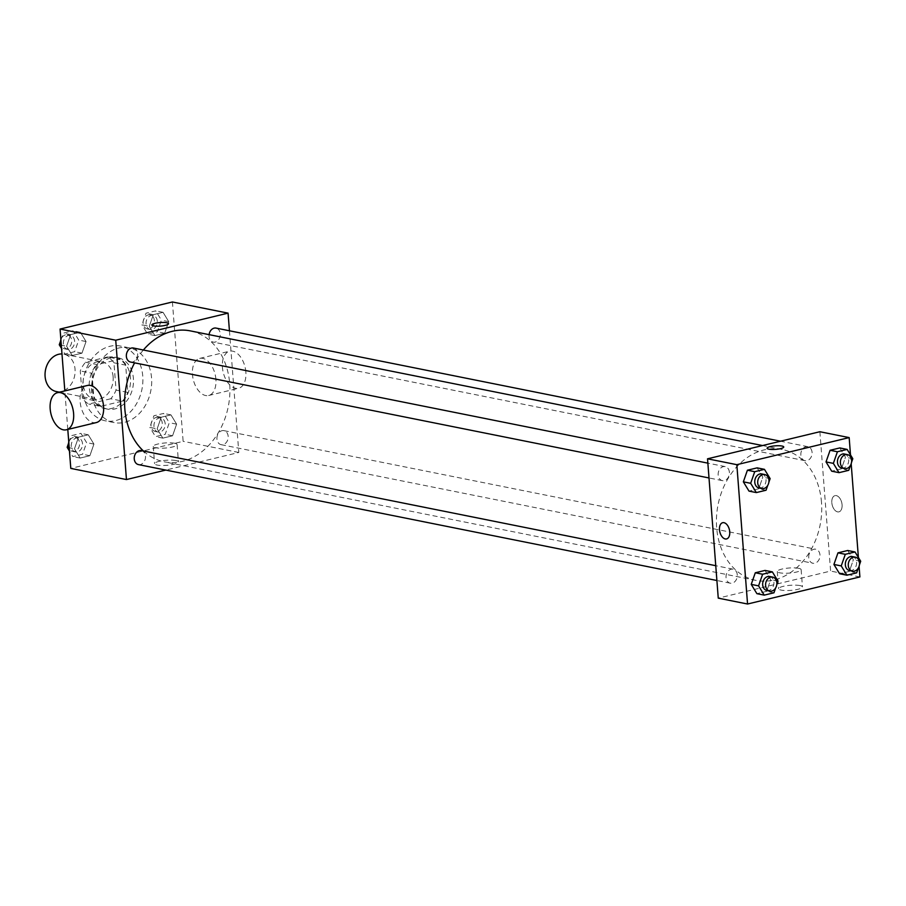 <?xml version="1.0" encoding="UTF-8"?>
<svg xmlns="http://www.w3.org/2000/svg" width="906" height="906" viewBox="0 0 906 906"><rect width="100%" height="100%" fill="white"/><g stroke="black" fill="none" stroke-linecap="round" stroke-linejoin="round"><path stroke-width="0.68" stroke-dasharray="4.53 3.4" d="M56.331 391.562A19.071 14.858 101.3 0 0 75.051 369.252A19.071 14.858 101.3 0 0 63.828 354.167A19.071 14.858 101.3 0 0 61.982 353.952M113.137 376.885A19.071 14.858 101.3 0 0 101.914 361.8A19.071 14.858 101.3 0 0 83.59 377.575A19.071 14.858 101.3 0 0 94.417 399.195A19.071 14.858 101.3 0 0 113.137 376.885M110.758 398.753L88.788 404.042A25.617 19.955 101.3 0 1 82.367 398.187L80.26 370.928A25.617 19.955 101.3 0 1 85.572 362.241L107.542 356.941A25.617 19.955 101.3 0 1 113.963 362.808L116.059 390.067A25.617 19.955 101.3 0 1 110.758 398.753L122.48 401.098L100.498 406.398L88.788 404.042M85.572 362.241L97.282 364.597L119.264 359.297L107.542 356.941M113.963 362.808L125.685 365.152L127.78 392.411L116.059 390.067M125.685 365.152A25.617 19.955 101.3 0 0 119.264 359.297M97.282 364.597A25.617 19.955 101.3 0 0 91.982 373.283L80.26 370.928M100.498 406.398A25.617 19.955 101.3 0 1 94.077 400.531L91.982 373.283M122.48 401.098A25.617 19.955 101.3 0 0 127.78 392.411M107.916 357.304A26.229 20.43 -78.7 0 1 115.039 357.134A26.229 20.43 -78.7 0 1 129.92 386.862A26.229 20.43 -78.7 0 1 104.734 408.561A26.229 20.43 -78.7 0 1 89.252 383.329A26.229 20.43 -78.7 0 1 107.916 357.304M110.849 357.881A26.229 20.43 101.3 0 0 92.186 383.918A26.229 20.43 101.3 0 0 107.655 409.138A26.229 20.43 101.3 0 0 133.409 378.47A26.229 20.43 101.3 0 0 117.961 357.723A26.229 20.43 101.3 0 0 110.849 357.881M94.077 400.531L82.367 398.187M142.763 376.205A38.143 29.728 101.3 0 0 120.305 346.035A38.143 29.728 101.3 0 0 83.669 377.587A38.143 29.728 101.3 0 0 105.323 420.826A38.143 29.728 101.3 0 0 142.763 376.205M151.562 377.972A38.143 29.728 101.3 0 0 129.094 347.791A38.143 29.728 101.3 0 0 92.457 379.354A38.143 29.728 101.3 0 0 114.111 422.592A38.143 29.728 101.3 0 0 151.562 377.972M66.591 346.228L70.645 334.597L80.374 332.253L86.047 341.539L81.982 353.159L72.254 355.503L66.591 346.228L70.645 334.597L80.374 332.253L86.047 341.539L81.982 353.159L72.254 355.503L66.591 346.228L61.314 345.163M74.473 448.776L78.539 437.156L88.267 434.812L93.93 444.087L89.875 455.718L80.147 458.062L74.473 448.776L78.539 437.156L88.267 434.812L93.93 444.087L89.875 455.718L80.147 458.062L74.473 448.776L69.207 447.723M67.791 429.444L64.836 390.916M172.412 301.981L183.125 441.324L70.793 468.402M149.264 326.296L153.329 314.676L163.057 312.332L168.72 321.607L164.666 333.227L154.937 335.571L149.264 326.296L153.329 314.676L163.057 312.332L168.72 321.607L164.666 333.227L154.937 335.571L149.264 326.296L141.948 324.824L146.002 313.204L155.73 310.86L161.404 320.135L157.338 331.766L147.61 334.11L141.948 324.824M157.157 428.855L161.223 417.224L170.951 414.88L176.613 424.155L172.559 435.786L162.831 438.13L157.157 428.855L161.223 417.224L170.951 414.88L176.613 424.155L172.559 435.786L162.831 438.13L157.157 428.855L149.83 427.383L153.895 415.763L163.624 413.419L169.286 422.694L165.232 434.314L155.504 436.658L149.83 427.383M143.465 451.018A66.75 52.016 101.3 0 0 164.145 461.8A66.75 52.016 101.3 0 0 229.694 383.714A66.75 52.016 101.3 0 0 190.385 330.894M143.363 350.022A66.75 52.016 101.3 0 0 134.609 362.853M229.433 330.769L238.799 452.479L165.787 470.078M138.471 464.597A7.157 5.572 101.3 0 0 145.492 456.239A7.157 5.572 101.3 0 0 141.279 450.576M130.577 362.049A7.157 5.572 101.3 0 0 137.599 353.68A7.157 5.572 101.3 0 0 133.386 348.017M209.093 334.642A7.157 5.572 101.3 0 0 213.25 342.117A7.157 5.572 101.3 0 0 220.271 333.748A7.157 5.572 101.3 0 0 216.07 328.097M216.93 439.014A7.157 5.572 -78.7 0 1 223.952 430.644A7.157 5.572 -78.7 0 1 228.018 438.753A7.157 5.572 -78.7 0 1 221.143 444.676A7.157 5.572 -78.7 0 1 216.93 439.014M238.799 452.479L183.125 441.324M175.9 460.52A11.959 2.548 -4.4 0 0 162.536 460.678A11.959 2.548 -4.4 0 0 154.586 463.702A11.959 2.548 -4.4 0 0 166.704 465.333A11.959 2.548 -4.4 0 0 178.437 461.867A11.959 2.548 -4.4 0 0 175.9 460.52M96.319 422.57A19.071 11.234 76.4 0 1 80.124 401.675A19.071 11.234 76.4 0 1 87.372 385.48M215.9 379.297A19.071 11.234 -103.6 0 0 199.716 358.402A19.071 11.234 -103.6 0 0 193.261 379.58A19.071 11.234 -103.6 0 0 208.652 395.492A19.071 11.234 -103.6 0 0 215.9 379.297M245.854 372.072A19.071 11.234 -103.6 0 0 229.671 351.188A19.071 11.234 -103.6 0 0 223.216 372.355A19.071 11.234 -103.6 0 0 238.606 388.266A19.071 11.234 -103.6 0 0 245.854 372.072M174.575 443.249A11.959 2.548 -4.4 0 0 161.2 443.396A11.959 2.548 -4.4 0 0 153.261 446.432A11.959 2.548 -4.4 0 0 165.379 448.051A11.959 2.548 -4.4 0 0 177.1 444.597A11.959 2.548 -4.4 0 0 174.575 443.249M168.505 323.691L168.505 323.691A8.347 1.778 175.6 0 1 160.317 326.103A8.347 1.778 175.6 0 1 151.868 324.971L151.868 324.971M821.493 502.298A66.75 52.016 101.3 0 0 782.184 449.489A66.75 52.016 101.3 0 0 718.062 504.721A66.75 52.016 101.3 0 0 755.944 580.384A66.75 52.016 101.3 0 0 821.493 502.298M808.73 557.598A7.157 5.572 -78.7 0 1 815.751 549.24A7.157 5.572 -78.7 0 1 819.817 557.349A7.157 5.572 -78.7 0 1 812.942 563.26A7.157 5.572 -78.7 0 1 808.73 557.598M729.398 472.275A7.157 5.572 101.3 0 0 725.185 466.613A7.157 5.572 101.3 0 0 718.311 472.524A7.157 5.572 101.3 0 0 722.376 480.633A7.157 5.572 101.3 0 0 729.398 472.275M812.07 452.343A7.157 5.572 101.3 0 0 807.869 446.681A7.157 5.572 101.3 0 0 800.995 452.604A7.157 5.572 101.3 0 0 805.049 460.701A7.157 5.572 101.3 0 0 812.07 452.343M737.291 574.823A7.157 5.572 101.3 0 0 733.079 569.172A7.157 5.572 101.3 0 0 726.204 575.084A7.157 5.572 101.3 0 0 730.27 583.192A7.157 5.572 101.3 0 0 737.291 574.823M819.873 431.732L830.598 571.063L718.254 598.141M765.026 570.429L770.7 579.704L766.635 591.324L756.906 593.668L766.635 591.324L770.7 579.704L765.026 570.429M839.817 447.938L845.479 457.224L841.425 468.844L831.697 471.188L841.425 468.844L845.479 457.224L839.817 447.938M850.496 454.914L851.187 463.804M858.39 557.462L859.081 566.363M757.133 467.87L762.807 477.145L758.741 488.776L749.013 491.12L758.741 488.776L762.807 477.145L757.133 467.87M847.71 550.497L853.373 559.772L849.318 571.403L839.59 573.747L849.318 571.403L853.373 559.772L847.71 550.497M859.896 576.941L830.598 571.063M799.93 585.57A11.959 2.548 -4.4 0 0 786.555 585.718A11.959 2.548 -4.4 0 0 778.616 588.753A11.959 2.548 -4.4 0 0 790.734 590.372A11.959 2.548 -4.4 0 0 802.467 586.918A11.959 2.548 -4.4 0 0 799.93 585.57M842.082 504.778A8.347 4.915 -103.6 0 0 834.992 495.639A8.347 4.915 -103.6 0 0 832.172 504.902A8.347 4.915 -103.6 0 0 838.911 511.856A8.347 4.915 -103.6 0 0 842.082 504.778A8.347 4.915 -103.6 0 0 834.992 495.639A8.347 4.915 -103.6 0 0 832.172 504.902A8.347 4.915 -103.6 0 0 838.899 511.856A8.347 4.915 -103.6 0 0 842.07 504.778M722.66 522.717L722.66 522.717A8.347 4.915 76.4 0 1 729.398 529.67A8.347 4.915 76.4 0 1 726.578 538.934L726.567 538.934M798.605 568.288A11.959 2.548 -4.4 0 0 785.23 568.447A11.959 2.548 -4.4 0 0 777.291 571.471A11.959 2.548 -4.4 0 0 789.409 573.102A11.959 2.548 -4.4 0 0 801.13 569.636A11.959 2.548 -4.4 0 0 798.605 568.288M783.747 446.975L783.747 446.975A8.347 1.778 175.6 0 1 775.559 449.387A8.347 1.778 175.6 0 1 767.099 448.255L767.099 448.255M859.443 564.846L858.344 567.994M849.568 570.599A7.157 5.572 101.3 0 0 856.589 562.23A7.157 5.572 101.3 0 0 852.376 556.578M860.7 561.244L853.373 559.772M856.634 572.864L849.318 571.403M776.759 584.778L775.661 587.926M766.884 590.531A7.157 5.572 101.3 0 0 773.905 582.162A7.157 5.572 101.3 0 0 769.692 576.51M778.016 581.176L770.7 579.704M773.962 592.796L766.635 591.324M851.549 462.298L850.451 465.435M841.674 468.04A7.157 5.572 101.3 0 0 848.696 459.682A7.157 5.572 101.3 0 0 844.483 454.019M852.806 458.685L845.479 457.224M848.752 470.316L841.425 468.844M768.866 482.23L767.767 485.367M758.99 487.972A7.157 5.572 101.3 0 0 766.012 479.614A7.157 5.572 101.3 0 0 761.81 473.951M770.134 478.617L762.807 477.145M766.068 490.237L758.741 488.776M165.175 423.68A7.157 5.572 101.3 0 0 160.962 418.028A7.157 5.572 101.3 0 0 154.099 423.94A7.157 5.572 101.3 0 0 158.154 432.049A7.157 5.572 101.3 0 0 165.175 423.68M161.223 417.224L153.895 415.763M170.951 414.88L163.624 413.419M176.613 424.155L169.286 422.694M172.559 435.786L165.232 434.314M162.831 438.13L155.504 436.658M162.253 423.102A7.157 5.572 101.3 0 0 158.04 417.44A7.157 5.572 101.3 0 0 151.166 423.351A7.157 5.572 101.3 0 0 155.232 431.46A7.157 5.572 101.3 0 0 162.253 423.102M68.811 442.581L71.212 435.684L80.94 433.34L86.614 442.626L82.548 454.246L72.82 456.59L69.456 451.086M82.503 443.612A7.157 5.572 101.3 0 0 78.29 437.96A7.157 5.572 101.3 0 0 71.415 443.872A7.157 5.572 101.3 0 0 75.481 451.981A7.157 5.572 101.3 0 0 82.503 443.612M78.539 437.156L71.212 435.684M88.267 434.812L80.94 433.34M93.93 444.087L86.614 442.626M89.875 455.718L82.548 454.246M80.147 458.062L72.82 456.59M68.414 443.702A7.157 5.572 101.3 0 0 72.548 451.392A7.157 5.572 101.3 0 0 79.569 443.023A7.157 5.572 101.3 0 0 75.357 437.372A7.157 5.572 101.3 0 0 68.777 442.196M157.293 321.132A7.157 5.572 101.3 0 0 153.08 315.469A7.157 5.572 101.3 0 0 146.206 321.392A7.157 5.572 101.3 0 0 150.271 329.49A7.157 5.572 101.3 0 0 157.293 321.132M153.329 314.676L146.002 313.204M163.057 312.332L155.73 310.86M168.72 321.607L161.404 320.135M164.666 333.227L157.338 331.766M154.937 335.571L147.61 334.11M154.36 320.543A7.157 5.572 101.3 0 0 150.147 314.88A7.157 5.572 101.3 0 0 143.273 320.803A7.157 5.572 101.3 0 0 147.338 328.912A7.157 5.572 101.3 0 0 154.36 320.543M60.917 340.022L63.318 333.136L73.046 330.792L78.72 340.067L74.654 351.687L64.926 354.031L61.574 348.538M74.609 341.064A7.157 5.572 101.3 0 0 70.396 335.401A7.157 5.572 101.3 0 0 63.522 341.313A7.157 5.572 101.3 0 0 67.588 349.422A7.157 5.572 101.3 0 0 74.609 341.064M70.645 334.597L63.318 333.136M80.374 332.253L73.046 330.792M86.047 341.539L78.72 340.067M81.982 353.159L74.654 351.687M72.254 355.503L64.926 354.031M60.521 341.154A7.157 5.572 101.3 0 0 64.654 348.833A7.157 5.572 101.3 0 0 71.676 340.475A7.157 5.572 101.3 0 0 67.463 334.812A7.157 5.572 101.3 0 0 60.883 339.637M59.513 392.196L94.417 399.195M63.828 354.167L101.914 361.8M117.961 357.723L115.039 357.134M107.655 409.138L104.734 408.561M129.094 347.791L120.305 346.035M114.111 422.592L105.323 420.826M208.652 395.492L238.606 388.266M199.716 358.402L229.671 351.188M153.261 446.432L154.586 463.702M177.1 444.597L178.437 461.867M782.184 449.489L762.524 445.548M755.944 580.384L164.145 461.8M221.143 444.676L812.942 563.26M223.952 430.644L815.751 549.24M725.185 466.613L707.869 463.147M722.376 480.633L709.013 477.96M807.869 446.681L780.542 441.211M805.049 460.701L213.25 342.117M733.079 569.172L715.763 565.695M730.27 583.192L716.895 580.508M777.291 571.471L778.616 588.753M801.13 569.636L802.467 586.918M160.962 418.028L158.04 417.44M158.154 432.049L155.232 431.46M78.29 437.96L75.357 437.372M75.481 451.981L72.548 451.392M153.08 315.469L150.147 314.88M150.271 329.49L147.338 328.912M70.396 335.401L67.463 334.812M67.588 349.422L64.654 348.833"/><path stroke-width="1.36" d="M61.982 353.952A19.071 14.858 101.3 0 0 45.3 371.109A19.071 14.858 101.3 0 0 56.331 391.562L59.513 392.196M165.787 470.078L126.455 479.557L70.793 468.402L67.791 429.444M64.836 390.916L60.068 329.059L172.412 301.981L228.074 313.136L229.433 330.769M126.455 479.557L115.73 340.214L60.068 329.059M115.73 340.214L228.074 313.136M151.868 324.971A8.347 1.778 175.6 0 1 157.418 322.853A8.347 1.778 175.6 0 1 166.738 322.751A8.347 1.778 175.6 0 1 168.505 323.691A8.347 1.778 175.6 0 1 160.317 326.103A8.347 1.778 175.6 0 1 151.868 324.971A8.347 1.778 175.6 0 1 157.406 322.853A8.347 1.778 175.6 0 1 166.738 322.751A8.347 1.778 175.6 0 1 168.505 323.691M762.524 445.548L190.385 330.894A66.75 52.016 101.3 0 0 143.363 350.022M134.609 362.853A66.75 52.016 101.3 0 0 143.465 451.018M715.763 565.695L141.279 450.576A7.157 5.572 101.3 0 0 134.405 456.499A7.157 5.572 101.3 0 0 138.471 464.597L716.895 580.508M707.869 463.147L133.386 348.017A7.157 5.572 101.3 0 0 126.512 353.94A7.157 5.572 101.3 0 0 130.577 362.049L709.013 477.96M780.542 441.211L216.07 328.097A7.157 5.572 101.3 0 0 209.093 334.642M57.418 392.706L87.372 385.48A19.071 11.234 76.4 0 1 102.774 401.392A19.071 11.234 76.4 0 1 96.319 422.57L66.365 429.784A19.071 11.234 76.4 0 1 50.17 408.9A19.071 11.234 76.4 0 1 57.418 392.706A19.071 11.234 76.4 0 1 72.82 408.617A19.071 11.234 76.4 0 1 66.365 429.784M859.081 566.363L859.896 576.941L747.552 604.019L718.254 598.141L707.529 458.81L819.873 431.732L849.171 437.598L850.496 454.914M747.552 604.019L736.827 464.676L707.529 458.81M736.827 464.676L849.171 437.598M767.099 448.255A8.347 1.778 175.6 0 1 772.648 446.137A8.347 1.778 175.6 0 1 781.98 446.035A8.347 1.778 175.6 0 1 783.747 446.975A8.347 1.778 175.6 0 1 775.559 449.387A8.347 1.778 175.6 0 1 767.099 448.255A8.347 1.778 175.6 0 1 772.648 446.137A8.347 1.778 175.6 0 1 781.98 446.035A8.347 1.778 175.6 0 1 783.747 446.975M775.661 587.926L773.962 592.796L764.234 595.14L756.906 593.668L751.233 584.393L755.298 572.773L765.026 570.429L755.298 572.773L751.233 584.393L758.56 585.865L762.625 574.234L772.354 571.89L778.016 581.176L776.759 584.778M850.451 465.435L848.752 470.316L839.024 472.66L831.697 471.188L826.023 461.913L830.089 450.282L839.817 447.938L830.089 450.282L826.023 461.913L833.35 463.374L837.416 451.754L847.144 449.41L852.806 458.685L851.549 462.298M851.187 463.804L858.39 557.462M767.767 485.367L766.068 490.237L756.34 492.581L749.013 491.12L743.35 481.845L747.405 470.214L757.133 467.87L747.405 470.214L743.35 481.845L750.666 483.306L754.732 471.686L764.46 469.342L770.134 478.617L768.866 482.23M858.344 567.994L856.634 572.864L846.906 575.208L839.59 573.747L833.916 564.461L837.982 552.841L847.71 550.497L837.982 552.841L833.916 564.461L841.244 565.933L845.298 554.313L855.026 551.969L860.7 561.244L859.443 564.846M726.578 538.934A8.347 4.915 76.4 0 1 719.489 529.795A8.347 4.915 76.4 0 1 722.66 522.717A8.347 4.915 76.4 0 1 729.398 529.67A8.347 4.915 76.4 0 1 726.567 538.934A8.347 4.915 76.4 0 1 719.489 529.795A8.347 4.915 76.4 0 1 722.66 522.717M846.906 575.208L841.244 565.933M855.309 557.167L852.376 556.578A7.157 5.572 101.3 0 0 845.502 562.49A7.157 5.572 101.3 0 0 849.568 570.599L852.501 571.188A7.157 5.572 101.3 0 0 859.522 562.819A7.157 5.572 101.3 0 0 855.309 557.167A7.157 5.572 101.3 0 0 848.435 563.079A7.157 5.572 101.3 0 0 852.501 571.188M845.298 554.313L837.982 552.841M855.026 551.969L847.71 550.497M839.59 573.747L833.916 564.461M764.234 595.14L758.56 585.865M772.625 577.088L769.692 576.51A7.157 5.572 101.3 0 0 762.829 582.422A7.157 5.572 101.3 0 0 766.884 590.531L769.817 591.12A7.157 5.572 101.3 0 0 776.838 582.751A7.157 5.572 101.3 0 0 772.625 577.088A7.157 5.572 101.3 0 0 765.751 583.011A7.157 5.572 101.3 0 0 769.817 591.12M762.625 574.234L755.298 572.773M772.354 571.89L765.026 570.429M756.906 593.668L751.233 584.393M839.024 472.66L833.35 463.374M847.416 454.608L844.483 454.019A7.157 5.572 101.3 0 0 837.62 459.942A7.157 5.572 101.3 0 0 841.674 468.04L844.607 468.629A7.157 5.572 101.3 0 0 851.629 460.271A7.157 5.572 101.3 0 0 847.416 454.608A7.157 5.572 101.3 0 0 840.542 460.52A7.157 5.572 101.3 0 0 844.607 468.629M837.416 451.754L830.089 450.282M847.144 449.41L839.817 447.938M831.697 471.188L826.023 461.913M756.34 492.581L750.666 483.306M764.732 474.54L761.81 473.951A7.157 5.572 101.3 0 0 754.936 479.863A7.157 5.572 101.3 0 0 758.99 487.972L761.923 488.56A7.157 5.572 101.3 0 0 768.945 480.191A7.157 5.572 101.3 0 0 764.732 474.54A7.157 5.572 101.3 0 0 757.869 480.452A7.157 5.572 101.3 0 0 761.923 488.56M754.732 471.686L747.405 470.214M764.46 469.342L757.133 467.87M749.013 491.12L743.35 481.845M69.456 451.086L67.157 447.315L68.811 442.581M69.207 447.723L67.157 447.315M68.777 442.196A7.157 5.572 101.3 0 0 68.414 443.702M61.574 348.538L59.264 344.756L60.917 340.022M61.314 345.163L59.264 344.756M60.883 339.637A7.157 5.572 101.3 0 0 60.521 341.154"/></g></svg>
